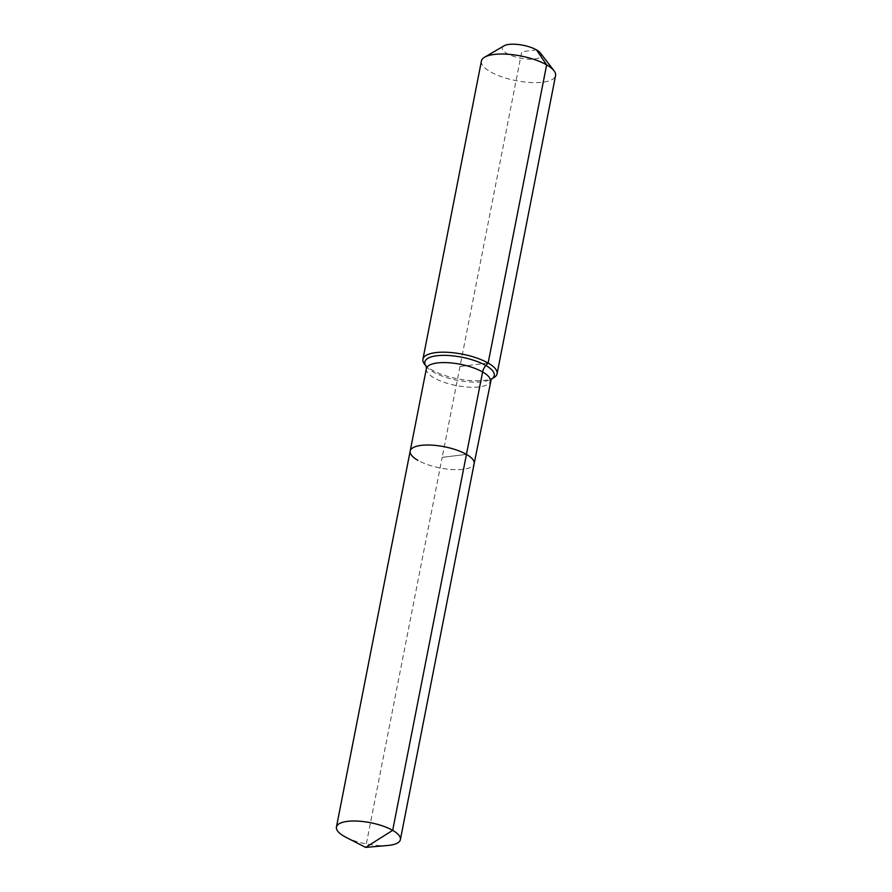 <?xml version="1.0" encoding="UTF-8"?>
<svg xmlns="http://www.w3.org/2000/svg" width="892" height="892" viewBox="0 0 892 892"><rect width="100%" height="100%" fill="white"/><g stroke="black" fill="none" stroke-linecap="round" stroke-linejoin="round"><path stroke-width="0.67" stroke-dasharray="4.46 3.34" d="M410.186 451.073A32.591 10.827 -168.9 0 0 417.902 460.317A32.591 10.827 -168.9 0 0 452.356 469.56A32.591 10.827 -168.9 0 0 474.154 463.628A32.591 10.827 -168.9 0 1 452.356 469.56A32.591 10.827 -168.9 0 1 417.902 460.317M345.873 837.242A32.591 10.827 -168.9 0 0 387.797 845.471M503.98 45.86A19.836 6.59 -168.9 0 0 506.979 53.52A19.836 6.59 -168.9 0 0 531.164 59.218A19.836 6.59 -168.9 0 0 540.418 53.018M481.412 61.057A37.787 12.555 -168.9 0 0 490.355 71.773A37.787 12.555 -168.9 0 0 530.294 82.488A37.787 12.555 -168.9 0 0 555.571 75.608M424.436 364.025A37.787 12.555 -168.9 0 0 431.851 369.935A37.787 12.555 -168.9 0 0 493.856 377.639M536.527 49.907L521.753 51.714L442.176 457.351L466.449 454.385L442.176 457.351L365.642 847.4M488.136 363.044L459.993 366.489M426.365 368.652A32.591 10.827 -168.9 0 0 434.07 377.896A32.591 10.827 -168.9 0 0 479.272 386.894A32.591 10.827 -168.9 0 0 490.321 381.196M426.287 366.422L426.175 366.289A35.357 11.741 -168.9 0 0 426.287 366.422A35.357 11.741 -168.9 0 0 433.222 371.964A35.357 11.741 -168.9 0 0 482.26 381.731A35.357 11.741 -168.9 0 0 491.236 379.167A35.357 11.741 -168.9 0 0 491.392 379.078L491.236 379.167"/><path stroke-width="1.34" d="M491.236 379.167L474.154 463.628A32.591 10.827 -168.9 0 0 466.449 454.385L392.681 830.363A32.591 10.827 -168.9 0 0 358.227 821.131A32.591 10.827 -168.9 0 0 336.429 827.062A32.591 10.827 -168.9 0 0 344.134 836.306A32.591 10.827 -168.9 0 0 345.873 837.242L365.642 847.4L392.681 830.363A32.591 10.827 -168.9 0 1 400.385 839.606A32.591 10.827 -168.9 0 1 387.797 845.471L365.642 847.4M400.385 839.606L474.154 463.628A32.591 10.827 -168.9 0 0 466.449 454.385A32.591 10.827 -168.9 0 0 431.996 445.141A32.591 10.827 -168.9 0 0 410.186 451.073A32.591 10.827 -168.9 0 0 417.902 460.317M497.078 373.77A37.787 12.555 -168.9 0 0 488.136 363.044L485.884 365.519A35.357 11.741 -168.9 0 1 491.392 379.078L493.856 377.639A37.787 12.555 -168.9 0 0 497.078 373.77L555.571 75.608A37.787 12.555 -168.9 0 0 554.055 70.802L540.418 53.018A19.836 6.59 -168.9 0 0 536.527 49.907A19.836 6.59 -168.9 0 0 503.98 45.86L484.646 57.188A37.787 12.555 -168.9 0 0 481.412 61.057L422.92 359.22A37.787 12.555 -168.9 0 0 424.436 364.025L426.175 366.289A35.357 11.741 -168.9 0 1 436.846 355.752A35.357 11.741 -168.9 0 1 485.884 365.519A9.444 6.356 -60.2 0 0 482.617 371.953L466.449 454.385A32.591 10.827 -168.9 0 0 431.996 445.141A32.591 10.827 -168.9 0 0 410.186 451.073L336.429 827.062M554.055 70.802A37.787 12.555 -168.9 0 0 546.64 64.882A37.787 12.555 -168.9 0 0 484.646 57.188M536.527 49.907L546.64 64.882L488.136 363.044A37.787 12.555 -168.9 0 0 448.197 352.34A37.787 12.555 -168.9 0 0 422.92 359.22M490.321 381.196A32.591 10.827 -168.9 0 0 482.617 371.953A32.591 10.827 -168.9 0 0 437.415 362.944A32.591 10.827 -168.9 0 0 426.365 368.652L410.186 451.073M426.365 368.652L426.287 366.422"/></g></svg>

